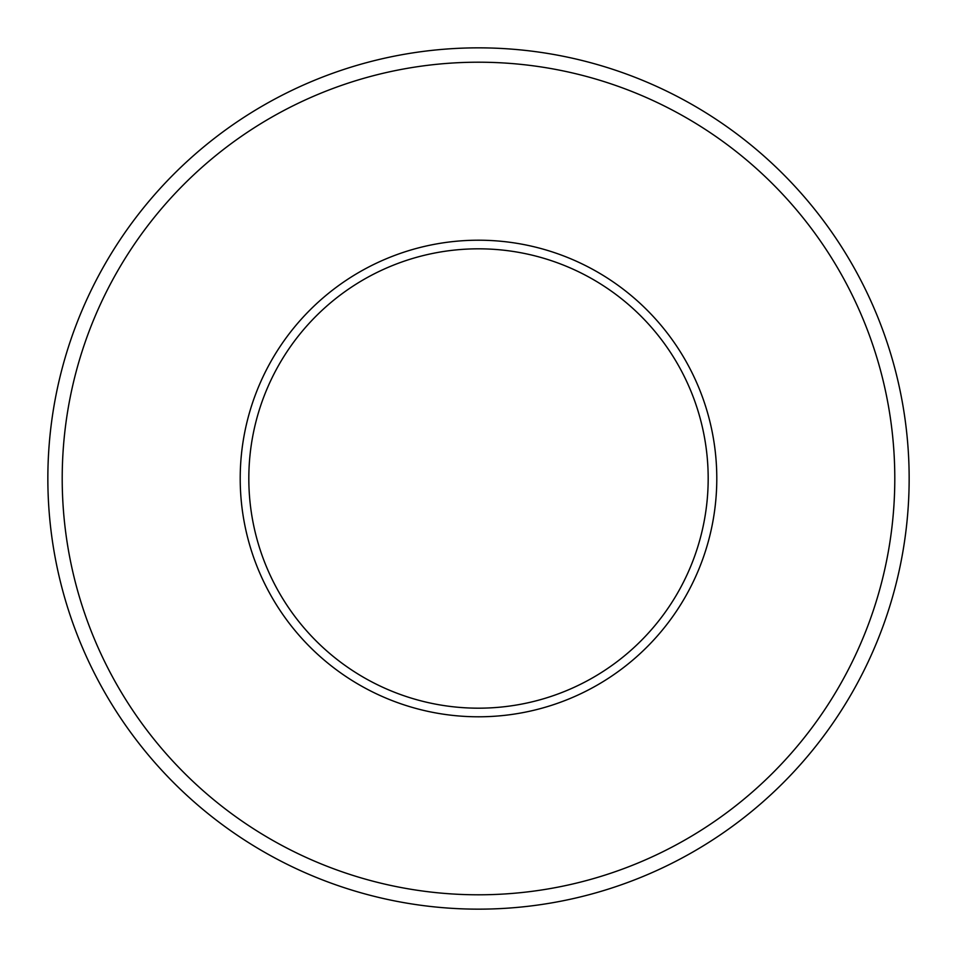 <?xml version="1.0" encoding="UTF-8"?>
<svg xmlns="http://www.w3.org/2000/svg" width="957" height="957" viewBox="0 0 957 957"><rect width="100%" height="100%" fill="white"/><g stroke="black" fill="none" stroke-linecap="round" stroke-linejoin="round"><path stroke-width="1.44" d="M708.18 478.5A229.68 229.68 0 0 0 478.5 248.82A229.68 229.68 0 0 0 248.82 478.5A229.68 229.68 0 0 0 478.5 708.18A229.68 229.68 0 0 0 708.18 478.5A229.68 229.68 0 0 1 478.5 708.18A229.68 229.68 0 0 1 248.82 478.5M894.795 478.5A416.295 416.295 0 0 0 478.5 62.205A416.295 416.295 0 0 0 62.205 478.5A416.295 416.295 0 0 0 478.5 894.795A416.295 416.295 0 0 0 894.795 478.5M47.85 478.5A430.65 430.65 0 0 1 478.5 47.85A430.65 430.65 0 0 1 909.15 478.5A430.65 430.65 0 0 1 478.5 909.15A430.65 430.65 0 0 1 47.85 478.5M240.207 478.5A238.293 238.293 0 0 1 478.5 240.207A238.293 238.293 0 0 1 716.793 478.5A238.293 238.293 0 0 1 478.5 716.793A238.293 238.293 0 0 1 240.207 478.5"/></g></svg>
